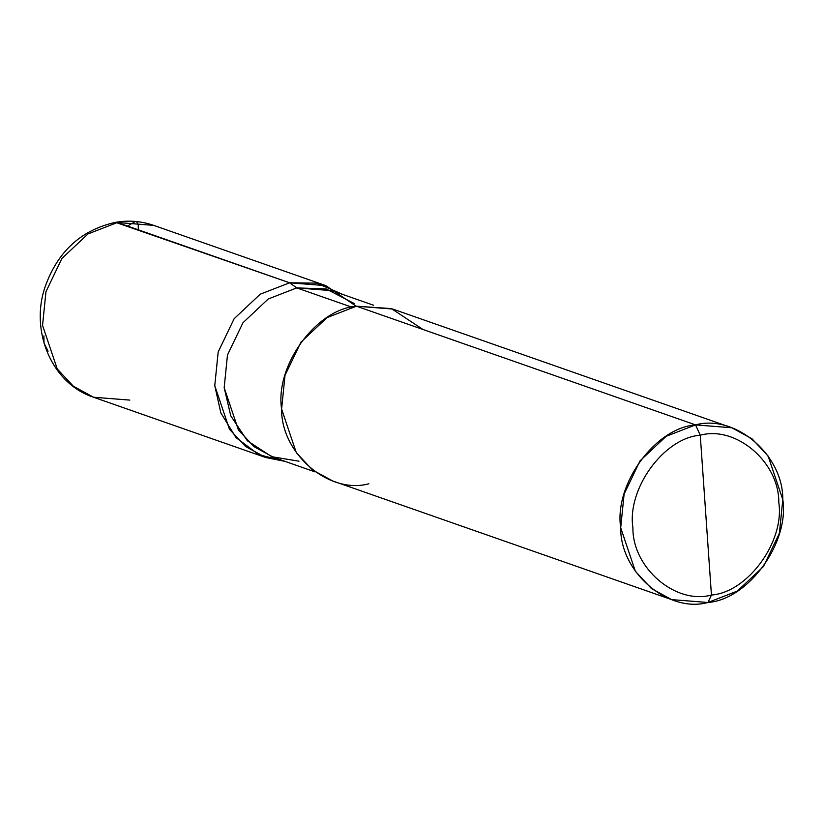 <?xml version="1.0" encoding="UTF-8"?>
<svg xmlns="http://www.w3.org/2000/svg" width="824" height="824" viewBox="0 0 824 824"><rect width="100%" height="100%" fill="white"/><g stroke="black" fill="none" stroke-linecap="round" stroke-linejoin="round"><path stroke-width="1.24" d="M356.215 306.229L325.902 285.66L289.615 282.797L260.209 294.199L234.119 318.744L218.175 351.982L214.765 385.653L229.443 429.232L245.573 446.505L265.74 457.526L285.001 461.368L258.767 454.652L235.994 437.585L220.853 412.927L214.765 385.653L218.175 351.982L234.119 318.744L260.209 294.199L289.615 282.797L115.525 222.326L153.686 225.374L117.399 222.511L88.003 233.923L61.903 258.458L45.959 291.696L42.56 325.367L57.227 368.946L73.357 386.219L93.524 397.24L73.357 386.219L57.227 368.946L42.56 325.367L45.959 291.696L61.903 258.458L88.003 233.923L117.399 222.511L289.615 282.797L296.774 287.895L326.17 288.936L354.186 303.52M343.361 294.662L316.735 283.137L289.615 282.797L316.735 283.137L343.361 294.662L316.735 283.137L289.615 282.797L296.774 287.895L331.979 290.676L373.478 305.21M129.821 400.103L93.524 397.24C52.015 383.778 29.901 331.578 44.97 287.257C57.484 251.67 80.999 230.03 115.525 222.326C128.616 220.09 141.337 221.11 153.686 225.374L325.902 285.66M422.897 329.446L391.379 308.598L356.442 306.188L695.538 424.896C655.162 427.883 614.004 484.45 620.699 527.751C620.142 572.319 668.14 613.416 707.96 602.488L671.663 599.625L651.506 588.604L635.376 571.331L620.699 527.751L624.108 494.081L640.042 460.843L666.142 436.308L695.538 424.896L700.256 435.206C663.917 437.894 626.879 488.807 632.904 527.782C632.41 567.891 675.598 604.878 711.442 595.041C747.78 592.353 784.819 541.44 778.793 502.465C779.288 462.367 736.1 425.369 700.256 435.206C736.1 425.369 779.288 462.367 778.793 502.465C784.819 541.44 747.78 592.353 711.442 595.041L707.96 602.488C748.336 599.501 789.495 542.934 782.8 499.622C783.356 455.064 735.358 413.967 695.538 424.896L700.256 435.206L711.442 595.041C675.598 604.878 632.41 567.891 632.904 527.782C626.879 488.807 663.917 437.894 700.256 435.206L711.442 595.041L707.96 602.488L737.356 591.076L763.446 566.541L779.391 533.303L782.8 499.622L768.123 456.053L751.993 438.77L731.825 427.759L695.538 424.896L356.442 306.188L392.739 309.052L731.825 427.759M315.118 471.915L273.619 457.382L254.06 446.701L238.414 429.943L224.18 387.671L227.476 355.01L242.946 322.771L268.253 298.968L296.774 287.895L351.766 307.146L296.774 287.895L268.253 298.968L242.946 322.771L227.476 355.01L224.18 387.671L230.782 415.842L247.334 440.758L271.796 456.723L298.988 461.193M285.001 461.368L258.767 454.652L235.994 437.585L220.853 412.927L214.765 385.653L218.175 351.982L234.119 318.744L260.209 294.199L289.615 282.797L260.209 294.199L234.119 318.744L218.175 351.982L214.765 385.653L220.853 412.927L235.994 437.585L258.767 454.652L285.001 461.368M368.864 483.791C329.044 494.719 281.056 453.612 281.602 409.054C274.907 365.743 316.066 309.175 356.442 306.188L327.046 317.601L300.956 342.145L285.011 375.373L281.602 409.054L296.279 452.623L312.409 469.907L332.577 480.917L671.663 599.625M43.888 335.893L44.012 343.124L48.08 351.168M138.267 229.814L138.257 224.622L136.64 221.687M135.342 221.584L127.483 226.034M265.74 457.526L93.524 397.24"/></g></svg>
